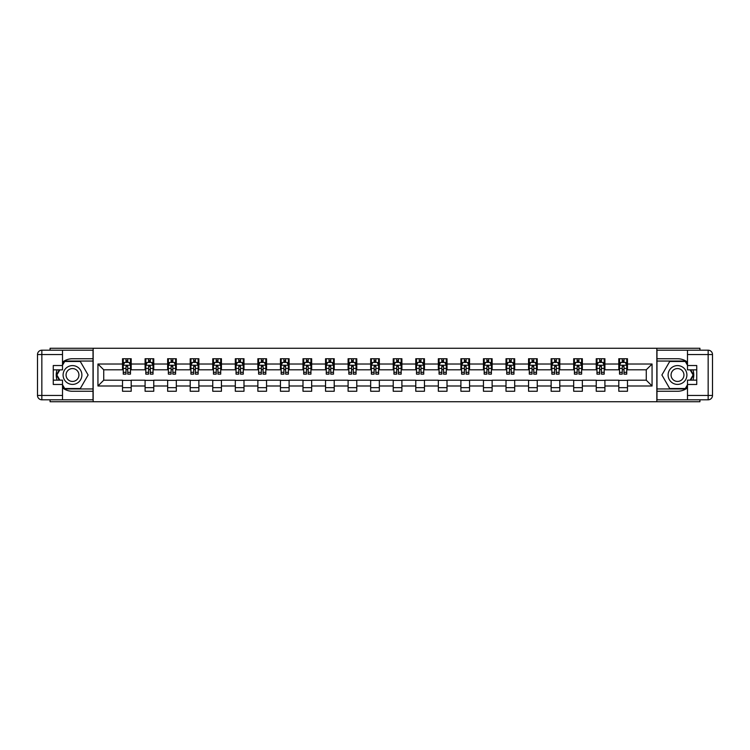 <?xml version="1.0" encoding="UTF-8"?>
<svg xmlns="http://www.w3.org/2000/svg" width="750" height="750" viewBox="0 0 750 750"><rect width="100%" height="100%" fill="white"/><g stroke="black" fill="none" stroke-linecap="round" stroke-linejoin="round"><path stroke-width="1.12" d="M50.081 399.797L50.081 401.747L699.919 401.747L699.919 399.797M699.919 350.203L699.919 348.253L656.831 348.253L656.831 401.747M656.831 348.253L50.081 348.253L50.081 350.203M93.169 401.747L93.169 348.253M627.478 364.012L627.478 358.734L618.797 358.734L618.797 364.012L604.913 364.012L604.913 358.734L596.241 358.734L596.241 364.012L582.356 364.012L582.356 358.734L573.684 358.734L573.684 364.012L559.8 364.012L559.8 358.734L551.128 358.734L551.128 364.012L537.244 364.012L537.244 358.734L528.562 358.734L528.562 364.012L514.688 364.012L514.688 358.734L506.006 358.734L506.006 364.012L492.131 364.012L492.131 358.734L483.45 358.734L483.45 364.012L469.566 364.012L469.566 358.734L460.894 358.734L460.894 364.012L447.009 364.012L447.009 358.734L438.337 358.734L438.337 364.012L424.453 364.012L424.453 358.734L415.781 358.734L415.781 364.012L401.897 364.012L401.897 358.734L393.216 358.734L393.216 364.012L379.341 364.012L379.341 358.734L370.659 358.734L370.659 364.012L356.784 364.012L356.784 358.734L348.103 358.734L348.103 364.012L334.219 364.012L334.219 358.734L325.547 358.734L325.547 364.012L311.663 364.012L311.663 358.734L302.991 358.734L302.991 364.012L289.106 364.012L289.106 358.734L280.434 358.734L280.434 364.012L266.55 364.012L266.55 358.734L257.869 358.734L257.869 364.012L243.994 364.012L243.994 358.734L235.312 358.734L235.312 364.012L221.438 364.012L221.438 358.734L212.756 358.734L212.756 364.012L198.872 364.012L198.872 358.734L190.2 358.734L190.2 364.012L176.316 364.012L176.316 358.734L167.644 358.734L167.644 364.012L153.759 364.012L153.759 358.734L145.087 358.734L145.087 364.012L131.203 364.012L131.203 358.734L122.522 358.734L122.522 364.012L97.941 364.012L97.941 385.988L103.725 380.203L122.522 380.203L122.522 391.266L131.203 391.266L131.203 380.203L145.087 380.203L145.087 391.266L153.759 391.266L153.759 380.203L167.644 380.203L167.644 391.266L176.316 391.266L176.316 380.203L190.2 380.203L190.2 391.266L198.872 391.266L198.872 380.203L212.756 380.203L212.756 391.266L221.438 391.266L221.438 380.203L235.312 380.203L235.312 391.266L243.994 391.266L243.994 380.203L257.869 380.203L257.869 391.266L266.55 391.266L266.55 380.203L280.434 380.203L280.434 391.266L289.106 391.266L289.106 380.203L302.991 380.203L302.991 391.266L311.663 391.266L311.663 380.203L325.547 380.203L325.547 391.266L334.219 391.266L334.219 380.203L348.103 380.203L348.103 391.266L356.784 391.266L356.784 380.203L370.659 380.203L370.659 391.266L379.341 391.266L379.341 380.203L393.216 380.203L393.216 391.266L401.897 391.266L401.897 380.203L415.781 380.203L415.781 391.266L424.453 391.266L424.453 380.203L438.337 380.203L438.337 391.266L447.009 391.266L447.009 380.203L460.894 380.203L460.894 391.266L469.566 391.266L469.566 380.203L483.45 380.203L483.45 391.266L492.131 391.266L492.131 380.203L506.006 380.203L506.006 391.266L514.688 391.266L514.688 380.203L528.562 380.203L528.562 391.266L537.244 391.266L537.244 380.203L551.128 380.203L551.128 391.266L559.8 391.266L559.8 380.203L573.684 380.203L573.684 391.266L582.356 391.266L582.356 380.203L596.241 380.203L596.241 391.266L604.913 391.266L604.913 380.203L618.797 380.203L618.797 391.266L627.478 391.266L627.478 380.203L646.275 380.203L646.275 369.797L627.478 369.797L627.478 364.012L652.059 364.012L652.059 385.988L627.478 385.988M618.797 385.988L604.913 385.988M596.241 385.988L582.356 385.988M573.684 385.988L559.8 385.988M551.128 385.988L537.244 385.988M528.562 385.988L514.688 385.988M506.006 385.988L492.131 385.988M483.45 385.988L469.566 385.988M460.894 385.988L447.009 385.988M438.337 385.988L424.453 385.988M415.781 385.988L401.897 385.988M393.216 385.988L379.341 385.988M370.659 385.988L356.784 385.988M348.103 385.988L334.219 385.988M325.547 385.988L311.663 385.988M302.991 385.988L289.106 385.988M280.434 385.988L266.55 385.988M257.869 385.988L243.994 385.988M235.312 385.988L221.438 385.988M212.756 385.988L198.872 385.988M190.2 385.988L176.316 385.988M167.644 385.988L153.759 385.988M145.087 385.988L131.203 385.988M122.522 385.988L97.941 385.988M618.797 364.012L618.797 369.797L604.913 369.797L604.913 364.012M596.241 364.012L596.241 369.797L582.356 369.797L582.356 364.012M573.684 364.012L573.684 369.797L559.8 369.797L559.8 364.012M551.128 364.012L551.128 369.797L537.244 369.797L537.244 364.012M528.562 364.012L528.562 369.797L514.688 369.797L514.688 364.012M506.006 364.012L506.006 369.797L492.131 369.797L492.131 364.012M483.45 364.012L483.45 369.797L469.566 369.797L469.566 364.012M460.894 364.012L460.894 369.797L447.009 369.797L447.009 364.012M438.337 364.012L438.337 369.797L424.453 369.797L424.453 364.012M415.781 364.012L415.781 369.797L401.897 369.797L401.897 364.012M393.216 364.012L393.216 369.797L379.341 369.797L379.341 364.012M370.659 364.012L370.659 369.797L356.784 369.797L356.784 364.012M348.103 364.012L348.103 369.797L334.219 369.797L334.219 364.012M325.547 364.012L325.547 369.797L311.663 369.797L311.663 364.012M302.991 364.012L302.991 369.797L289.106 369.797L289.106 364.012M280.434 364.012L280.434 369.797L266.55 369.797L266.55 364.012M257.869 364.012L257.869 369.797L243.994 369.797L243.994 364.012M235.312 364.012L235.312 369.797L221.438 369.797L221.438 364.012M212.756 364.012L212.756 369.797L198.872 369.797L198.872 364.012M190.2 364.012L190.2 369.797L176.316 369.797L176.316 364.012M167.644 364.012L167.644 369.797L153.759 369.797L153.759 364.012M145.087 364.012L145.087 369.797L131.203 369.797L131.203 364.012M122.522 364.012L122.522 369.797L103.725 369.797L97.941 364.012M103.725 369.797L103.725 380.203M652.059 385.988L646.275 380.203M646.275 369.797L652.059 364.012M122.522 362.344L123.253 362.344M126 362.344L127.734 362.344M130.481 362.344L131.203 362.344M122.522 369.647L123.253 369.647M126 369.647L127.734 369.647M130.481 369.647L131.203 369.647M122.522 380.353L131.203 380.353M122.522 387.656L131.203 387.656M145.087 380.353L153.759 380.353M145.087 387.656L153.759 387.656M145.087 362.344L145.809 362.344M148.556 362.344L150.291 362.344M153.038 362.344L153.759 362.344M145.087 369.647L145.809 369.647M148.556 369.647L150.291 369.647M153.038 369.647L153.759 369.647M167.644 380.353L176.316 380.353M167.644 387.656L176.316 387.656M167.644 362.344L168.366 362.344M171.113 362.344L172.847 362.344M175.594 362.344L176.316 362.344M167.644 369.647L168.366 369.647M171.113 369.647L172.847 369.647M175.594 369.647L176.316 369.647M190.2 380.353L198.872 380.353M190.2 387.656L198.872 387.656M190.2 362.344L190.922 362.344M193.669 362.344L195.403 362.344M198.15 362.344L198.872 362.344M190.2 369.647L190.922 369.647M193.669 369.647L195.403 369.647M198.15 369.647L198.872 369.647M212.756 380.353L221.438 380.353M212.756 387.656L221.438 387.656M212.756 362.344L213.478 362.344M216.225 362.344L217.959 362.344M220.706 362.344L221.438 362.344M212.756 369.647L213.478 369.647M216.225 369.647L217.959 369.647M220.706 369.647L221.438 369.647M235.312 380.353L243.994 380.353M235.312 387.656L243.994 387.656M235.312 362.344L236.034 362.344M238.781 362.344L240.525 362.344M243.272 362.344L243.994 362.344M235.312 369.647L236.034 369.647M238.781 369.647L240.525 369.647M243.272 369.647L243.994 369.647M257.869 380.353L266.55 380.353M257.869 387.656L266.55 387.656M257.869 362.344L258.6 362.344M261.347 362.344L263.081 362.344M265.828 362.344L266.55 362.344M257.869 369.647L258.6 369.647M261.347 369.647L263.081 369.647M265.828 369.647L266.55 369.647M280.434 380.353L289.106 380.353M280.434 387.656L289.106 387.656M280.434 362.344L281.156 362.344M283.903 362.344L285.637 362.344M288.384 362.344L289.106 362.344M280.434 369.647L281.156 369.647M283.903 369.647L285.637 369.647M288.384 369.647L289.106 369.647M302.991 380.353L311.663 380.353M302.991 387.656L311.663 387.656M302.991 362.344L303.712 362.344M306.459 362.344L308.194 362.344M310.941 362.344L311.663 362.344M302.991 369.647L303.712 369.647M306.459 369.647L308.194 369.647M310.941 369.647L311.663 369.647M325.547 380.353L334.219 380.353M325.547 387.656L334.219 387.656M325.547 362.344L326.269 362.344M329.016 362.344L330.75 362.344M333.497 362.344L334.219 362.344M325.547 369.647L326.269 369.647M329.016 369.647L330.75 369.647M333.497 369.647L334.219 369.647M348.103 380.353L356.784 380.353M348.103 387.656L356.784 387.656M348.103 362.344L348.825 362.344M351.572 362.344L353.306 362.344M356.053 362.344L356.784 362.344M348.103 369.647L348.825 369.647M351.572 369.647L353.306 369.647M356.053 369.647L356.784 369.647M370.659 380.353L379.341 380.353M370.659 387.656L379.341 387.656M370.659 362.344L371.381 362.344M374.128 362.344L375.872 362.344M378.619 362.344L379.341 362.344M370.659 369.647L371.381 369.647M374.128 369.647L375.872 369.647M378.619 369.647L379.341 369.647M393.216 380.353L401.897 380.353M393.216 387.656L401.897 387.656M393.216 362.344L393.947 362.344M396.694 362.344L398.428 362.344M401.175 362.344L401.897 362.344M393.216 369.647L393.947 369.647M396.694 369.647L398.428 369.647M401.175 369.647L401.897 369.647M415.781 380.353L424.453 380.353M415.781 387.656L424.453 387.656M415.781 362.344L416.503 362.344M419.25 362.344L420.984 362.344M423.731 362.344L424.453 362.344M415.781 369.647L416.503 369.647M419.25 369.647L420.984 369.647M423.731 369.647L424.453 369.647M438.337 380.353L447.009 380.353M438.337 387.656L447.009 387.656M438.337 362.344L439.059 362.344M441.806 362.344L443.541 362.344M446.288 362.344L447.009 362.344M438.337 369.647L439.059 369.647M441.806 369.647L443.541 369.647M446.288 369.647L447.009 369.647M460.894 380.353L469.566 380.353M460.894 387.656L469.566 387.656M460.894 362.344L461.616 362.344M464.363 362.344L466.097 362.344M468.844 362.344L469.566 362.344M460.894 369.647L461.616 369.647M464.363 369.647L466.097 369.647M468.844 369.647L469.566 369.647M483.45 380.353L492.131 380.353M483.45 387.656L492.131 387.656M483.45 362.344L484.172 362.344M486.919 362.344L488.653 362.344M491.4 362.344L492.131 362.344M483.45 369.647L484.172 369.647M486.919 369.647L488.653 369.647M491.4 369.647L492.131 369.647M506.006 380.353L514.688 380.353M506.006 387.656L514.688 387.656M506.006 362.344L506.728 362.344M509.475 362.344L511.219 362.344M513.966 362.344L514.688 362.344M506.006 369.647L506.728 369.647M509.475 369.647L511.219 369.647M513.966 369.647L514.688 369.647M528.562 380.353L537.244 380.353M528.562 387.656L537.244 387.656M528.562 362.344L529.294 362.344M532.041 362.344L533.775 362.344M536.522 362.344L537.244 362.344M528.562 369.647L529.294 369.647M532.041 369.647L533.775 369.647M536.522 369.647L537.244 369.647M551.128 380.353L559.8 380.353M551.128 387.656L559.8 387.656M551.128 362.344L551.85 362.344M554.597 362.344L556.331 362.344M559.078 362.344L559.8 362.344M551.128 369.647L551.85 369.647M554.597 369.647L556.331 369.647M559.078 369.647L559.8 369.647M573.684 380.353L582.356 380.353M573.684 387.656L582.356 387.656M573.684 362.344L574.406 362.344M577.153 362.344L578.888 362.344M581.634 362.344L582.356 362.344M573.684 369.647L574.406 369.647M577.153 369.647L578.888 369.647M581.634 369.647L582.356 369.647M596.241 380.353L604.913 380.353M596.241 387.656L604.913 387.656M596.241 362.344L596.962 362.344M599.709 362.344L601.444 362.344M604.191 362.344L604.913 362.344M596.241 369.647L596.962 369.647M599.709 369.647L601.444 369.647M604.191 369.647L604.913 369.647M618.797 380.353L627.478 380.353M618.797 387.656L627.478 387.656M618.797 362.344L619.519 362.344M622.266 362.344L624 362.344M626.747 362.344L627.478 362.344M618.797 369.647L619.519 369.647M622.266 369.647L624 369.647M626.747 369.647L627.478 369.647M127.734 360.609L126 360.609M130.481 372.319L127.734 372.319L127.734 374.128L130.481 374.128L130.481 365.316L129.028 362.419L124.697 362.419L123.253 365.316L123.253 374.128L126 374.128L126 372.319L123.253 372.319M123.253 365.316L123.253 358.734M130.481 365.316L130.481 358.734M126 362.419L126 358.734M127.734 358.734L127.734 362.419M127.734 372.319L127.734 366.394L126 366.394L126 372.319M77.194 366.863A9.403 9.403 0 0 0 64.35 370.303A9.403 9.403 0 0 0 67.791 383.137A9.403 9.403 0 0 0 80.634 379.697A9.403 9.403 0 0 0 77.194 366.863M75.713 369.431A6.431 6.431 0 0 0 66.919 371.784A6.431 6.431 0 0 0 69.272 380.569A6.431 6.431 0 0 0 78.066 378.216A6.431 6.431 0 0 0 75.713 369.431M62.513 365.241L64.688 361.481L80.297 361.481L88.106 375L80.297 388.519L64.688 388.519L62.513 384.759M59.85 380.138L56.878 375L59.85 369.862M682.209 366.863A9.403 9.403 0 0 0 669.366 370.303A9.403 9.403 0 0 0 672.806 383.137A9.403 9.403 0 0 0 685.65 379.697A9.403 9.403 0 0 0 682.209 366.863M680.728 369.431A6.431 6.431 0 0 0 671.934 371.784A6.431 6.431 0 0 0 674.288 380.569A6.431 6.431 0 0 0 683.081 378.216A6.431 6.431 0 0 0 680.728 369.431M687.488 384.759L685.312 388.519L669.703 388.519L661.894 375L669.703 361.481L685.312 361.481L687.488 365.241M690.15 369.862L693.122 375L690.15 380.138M62.513 387.853A16.266 16.266 0 0 0 72.497 391.266L93.028 391.266L93.028 399.797L41.841 399.797A4.341 4.341 0 0 1 37.5 395.466L37.5 354.534A4.341 4.341 0 0 1 41.841 350.203L62.513 350.203L62.513 369.862L53.259 369.862M62.513 350.203L93.028 350.203L93.028 358.734L72.497 358.734A16.266 16.266 0 0 0 62.513 362.147M57.056 369.862A16.266 16.266 0 0 0 57.056 380.138M93.028 391.266L93.028 358.734M53.259 380.138L62.513 380.138L62.513 399.797M62.513 365.531L53.259 365.531L53.259 384.469L62.513 384.469M93.028 361.05L64.434 361.05L62.513 364.378M62.513 385.622L64.434 388.95L93.028 388.95M59.344 369.862L56.381 375L59.344 380.138M687.488 362.147A16.266 16.266 0 0 0 677.503 358.734L656.972 358.734L656.972 350.203L708.159 350.203A4.341 4.341 0 0 1 712.5 354.534L712.5 395.466A4.341 4.341 0 0 1 708.159 399.797L687.488 399.797L687.488 380.138L696.741 380.138M687.488 399.797L656.972 399.797L656.972 391.266L677.503 391.266A16.266 16.266 0 0 0 687.488 387.853M692.944 380.138A16.266 16.266 0 0 0 692.944 369.862M656.972 358.734L656.972 391.266M696.741 369.862L687.488 369.862L687.488 350.203M687.488 384.469L696.741 384.469L696.741 365.531L687.488 365.531M656.972 388.95L685.566 388.95L687.488 385.622M687.488 364.378L685.566 361.05L656.972 361.05M690.656 380.138L693.619 375L690.656 369.862M150.291 360.609L148.556 360.609M153.038 372.319L150.291 372.319L150.291 374.128L153.038 374.128L153.038 365.316L151.594 362.419L147.253 362.419L145.809 365.316L145.809 374.128L148.556 374.128L148.556 372.319L145.809 372.319M145.809 365.316L145.809 358.734M153.038 365.316L153.038 358.734M148.556 362.419L148.556 358.734M150.291 358.734L150.291 362.419M150.291 372.319L150.291 366.394L148.556 366.394L148.556 372.319M172.847 360.609L171.113 360.609M175.594 372.319L172.847 372.319L172.847 374.128L175.594 374.128L175.594 365.316L174.15 362.419L169.809 362.419L168.366 365.316L168.366 374.128L171.113 374.128L171.113 372.319L168.366 372.319M168.366 365.316L168.366 358.734M175.594 365.316L175.594 358.734M171.113 362.419L171.113 358.734M172.847 358.734L172.847 362.419M172.847 372.319L172.847 366.394L171.113 366.394L171.113 372.319M195.403 360.609L193.669 360.609M198.15 372.319L195.403 372.319L195.403 374.128L198.15 374.128L198.15 365.316L196.706 362.419L192.366 362.419L190.922 365.316L190.922 374.128L193.669 374.128L193.669 372.319L190.922 372.319M190.922 365.316L190.922 358.734M198.15 365.316L198.15 358.734M193.669 362.419L193.669 358.734M195.403 358.734L195.403 362.419M195.403 372.319L195.403 366.394L193.669 366.394L193.669 372.319M217.959 360.609L216.225 360.609M220.706 372.319L217.959 372.319L217.959 374.128L220.706 374.128L220.706 365.316L219.262 362.419L214.922 362.419L213.478 365.316L213.478 374.128L216.225 374.128L216.225 372.319L213.478 372.319M213.478 365.316L213.478 358.734M220.706 365.316L220.706 358.734M216.225 362.419L216.225 358.734M217.959 358.734L217.959 362.419M217.959 372.319L217.959 366.394L216.225 366.394L216.225 372.319M240.525 360.609L238.781 360.609M243.272 372.319L240.525 372.319L240.525 374.128L243.272 374.128L243.272 365.316L241.819 362.419L237.487 362.419L236.034 365.316L236.034 374.128L238.781 374.128L238.781 372.319L236.034 372.319M236.034 365.316L236.034 358.734M243.272 365.316L243.272 358.734M238.781 362.419L238.781 358.734M240.525 358.734L240.525 362.419M240.525 372.319L240.525 366.394L238.781 366.394L238.781 372.319M263.081 360.609L261.347 360.609M265.828 372.319L263.081 372.319L263.081 374.128L265.828 374.128L265.828 365.316L264.384 362.419L260.044 362.419L258.6 365.316L258.6 374.128L261.347 374.128L261.347 372.319L258.6 372.319M258.6 365.316L258.6 358.734M265.828 365.316L265.828 358.734M261.347 362.419L261.347 358.734M263.081 358.734L263.081 362.419M263.081 372.319L263.081 366.394L261.347 366.394L261.347 372.319M285.637 360.609L283.903 360.609M288.384 372.319L285.637 372.319L285.637 374.128L288.384 374.128L288.384 365.316L286.941 362.419L282.6 362.419L281.156 365.316L281.156 374.128L283.903 374.128L283.903 372.319L281.156 372.319M281.156 365.316L281.156 358.734M288.384 365.316L288.384 358.734M283.903 362.419L283.903 358.734M285.637 358.734L285.637 362.419M285.637 372.319L285.637 366.394L283.903 366.394L283.903 372.319M308.194 360.609L306.459 360.609M310.941 372.319L308.194 372.319L308.194 374.128L310.941 374.128L310.941 365.316L309.497 362.419L305.156 362.419L303.712 365.316L303.712 374.128L306.459 374.128L306.459 372.319L303.712 372.319M303.712 365.316L303.712 358.734M310.941 365.316L310.941 358.734M306.459 362.419L306.459 358.734M308.194 358.734L308.194 362.419M308.194 372.319L308.194 366.394L306.459 366.394L306.459 372.319M330.75 360.609L329.016 360.609M333.497 372.319L330.75 372.319L330.75 374.128L333.497 374.128L333.497 365.316L332.053 362.419L327.712 362.419L326.269 365.316L326.269 374.128L329.016 374.128L329.016 372.319L326.269 372.319M326.269 365.316L326.269 358.734M333.497 365.316L333.497 358.734M329.016 362.419L329.016 358.734M330.75 358.734L330.75 362.419M330.75 372.319L330.75 366.394L329.016 366.394L329.016 372.319M353.306 360.609L351.572 360.609M356.053 372.319L353.306 372.319L353.306 374.128L356.053 374.128L356.053 365.316L354.609 362.419L350.269 362.419L348.825 365.316L348.825 374.128L351.572 374.128L351.572 372.319L348.825 372.319M348.825 365.316L348.825 358.734M356.053 365.316L356.053 358.734M351.572 362.419L351.572 358.734M353.306 358.734L353.306 362.419M353.306 372.319L353.306 366.394L351.572 366.394L351.572 372.319M375.872 360.609L374.128 360.609M378.619 372.319L375.872 372.319L375.872 374.128L378.619 374.128L378.619 365.316L377.166 362.419L372.834 362.419L371.381 365.316L371.381 374.128L374.128 374.128L374.128 372.319L371.381 372.319M371.381 365.316L371.381 358.734M378.619 365.316L378.619 358.734M374.128 362.419L374.128 358.734M375.872 358.734L375.872 362.419M375.872 372.319L375.872 366.394L374.128 366.394L374.128 372.319M398.428 360.609L396.694 360.609M401.175 372.319L398.428 372.319L398.428 374.128L401.175 374.128L401.175 365.316L399.731 362.419L395.391 362.419L393.947 365.316L393.947 374.128L396.694 374.128L396.694 372.319L393.947 372.319M393.947 365.316L393.947 358.734M401.175 365.316L401.175 358.734M396.694 362.419L396.694 358.734M398.428 358.734L398.428 362.419M398.428 372.319L398.428 366.394L396.694 366.394L396.694 372.319M420.984 360.609L419.25 360.609M423.731 372.319L420.984 372.319L420.984 374.128L423.731 374.128L423.731 365.316L422.288 362.419L417.947 362.419L416.503 365.316L416.503 374.128L419.25 374.128L419.25 372.319L416.503 372.319M416.503 365.316L416.503 358.734M423.731 365.316L423.731 358.734M419.25 362.419L419.25 358.734M420.984 358.734L420.984 362.419M420.984 372.319L420.984 366.394L419.25 366.394L419.25 372.319M443.541 360.609L441.806 360.609M446.288 372.319L443.541 372.319L443.541 374.128L446.288 374.128L446.288 365.316L444.844 362.419L440.503 362.419L439.059 365.316L439.059 374.128L441.806 374.128L441.806 372.319L439.059 372.319M439.059 365.316L439.059 358.734M446.288 365.316L446.288 358.734M441.806 362.419L441.806 358.734M443.541 358.734L443.541 362.419M443.541 372.319L443.541 366.394L441.806 366.394L441.806 372.319M466.097 360.609L464.363 360.609M468.844 372.319L466.097 372.319L466.097 374.128L468.844 374.128L468.844 365.316L467.4 362.419L463.059 362.419L461.616 365.316L461.616 374.128L464.363 374.128L464.363 372.319L461.616 372.319M461.616 365.316L461.616 358.734M468.844 365.316L468.844 358.734M464.363 362.419L464.363 358.734M466.097 358.734L466.097 362.419M466.097 372.319L466.097 366.394L464.363 366.394L464.363 372.319M488.653 360.609L486.919 360.609M491.4 372.319L488.653 372.319L488.653 374.128L491.4 374.128L491.4 365.316L489.956 362.419L485.616 362.419L484.172 365.316L484.172 374.128L486.919 374.128L486.919 372.319L484.172 372.319M484.172 365.316L484.172 358.734M491.4 365.316L491.4 358.734M486.919 362.419L486.919 358.734M488.653 358.734L488.653 362.419M488.653 372.319L488.653 366.394L486.919 366.394L486.919 372.319M511.219 360.609L509.475 360.609M513.966 372.319L511.219 372.319L511.219 374.128L513.966 374.128L513.966 365.316L512.512 362.419L508.181 362.419L506.728 365.316L506.728 374.128L509.475 374.128L509.475 372.319L506.728 372.319M506.728 365.316L506.728 358.734M513.966 365.316L513.966 358.734M509.475 362.419L509.475 358.734M511.219 358.734L511.219 362.419M511.219 372.319L511.219 366.394L509.475 366.394L509.475 372.319M533.775 360.609L532.041 360.609M536.522 372.319L533.775 372.319L533.775 374.128L536.522 374.128L536.522 365.316L535.078 362.419L530.737 362.419L529.294 365.316L529.294 374.128L532.041 374.128L532.041 372.319L529.294 372.319M529.294 365.316L529.294 358.734M536.522 365.316L536.522 358.734M532.041 362.419L532.041 358.734M533.775 358.734L533.775 362.419M533.775 372.319L533.775 366.394L532.041 366.394L532.041 372.319M556.331 360.609L554.597 360.609M559.078 372.319L556.331 372.319L556.331 374.128L559.078 374.128L559.078 365.316L557.634 362.419L553.294 362.419L551.85 365.316L551.85 374.128L554.597 374.128L554.597 372.319L551.85 372.319M551.85 365.316L551.85 358.734M559.078 365.316L559.078 358.734M554.597 362.419L554.597 358.734M556.331 358.734L556.331 362.419M556.331 372.319L556.331 366.394L554.597 366.394L554.597 372.319M578.888 360.609L577.153 360.609M581.634 372.319L578.888 372.319L578.888 374.128L581.634 374.128L581.634 365.316L580.191 362.419L575.85 362.419L574.406 365.316L574.406 374.128L577.153 374.128L577.153 372.319L574.406 372.319M574.406 365.316L574.406 358.734M581.634 365.316L581.634 358.734M577.153 362.419L577.153 358.734M578.888 358.734L578.888 362.419M578.888 372.319L578.888 366.394L577.153 366.394L577.153 372.319M601.444 360.609L599.709 360.609M604.191 372.319L601.444 372.319L601.444 374.128L604.191 374.128L604.191 365.316L602.747 362.419L598.406 362.419L596.962 365.316L596.962 374.128L599.709 374.128L599.709 372.319L596.962 372.319M596.962 365.316L596.962 358.734M604.191 365.316L604.191 358.734M599.709 362.419L599.709 358.734M601.444 358.734L601.444 362.419M601.444 372.319L601.444 366.394L599.709 366.394L599.709 372.319M624 360.609L622.266 360.609M626.747 372.319L624 372.319L624 374.128L626.747 374.128L626.747 365.316L625.303 362.419L620.972 362.419L619.519 365.316L619.519 374.128L622.266 374.128L622.266 372.319L619.519 372.319M619.519 365.316L619.519 358.734M626.747 365.316L626.747 358.734M622.266 362.419L622.266 358.734M624 358.734L624 362.419M624 372.319L624 366.394L622.266 366.394L622.266 372.319M130.444 365.241L123.281 365.241M123.253 362.597L124.612 362.597M129.122 362.597L130.481 362.597M126 368.447L123.253 368.447M130.481 368.447L127.734 368.447M127.734 361.528L126 361.528M62.513 354.534L41.841 354.534L41.841 395.466L62.513 395.466M37.5 354.534L41.841 354.534L41.841 350.203M41.841 399.797L41.841 395.466L37.5 395.466M687.488 395.466L708.159 395.466L708.159 354.534L687.488 354.534M712.5 395.466L708.159 395.466L708.159 399.797M708.159 350.203L708.159 354.534L712.5 354.534M153 365.241L145.847 365.241M145.809 362.597L147.169 362.597M151.678 362.597L153.038 362.597M148.556 368.447L145.809 368.447M153.038 368.447L150.291 368.447M150.291 361.528L148.556 361.528M175.556 365.241L168.403 365.241M168.366 362.597L169.725 362.597M174.234 362.597L175.594 362.597M171.113 368.447L168.366 368.447M175.594 368.447L172.847 368.447M172.847 361.528L171.113 361.528M198.112 365.241L190.959 365.241M190.922 362.597L192.281 362.597M196.791 362.597L198.15 362.597M193.669 368.447L190.922 368.447M198.15 368.447L195.403 368.447M195.403 361.528L193.669 361.528M220.678 365.241L213.516 365.241M213.478 362.597L214.838 362.597M219.347 362.597L220.706 362.597M216.225 368.447L213.478 368.447M220.706 368.447L217.959 368.447M217.959 361.528L216.225 361.528M243.234 365.241L236.072 365.241M236.034 362.597L237.394 362.597M241.913 362.597L243.272 362.597M238.781 368.447L236.034 368.447M243.272 368.447L240.525 368.447M240.525 361.528L238.781 361.528M265.791 365.241L258.628 365.241M258.6 362.597L259.959 362.597M264.469 362.597L265.828 362.597M261.347 368.447L258.6 368.447M265.828 368.447L263.081 368.447M263.081 361.528L261.347 361.528M288.347 365.241L281.194 365.241M281.156 362.597L282.516 362.597M287.025 362.597L288.384 362.597M283.903 368.447L281.156 368.447M288.384 368.447L285.637 368.447M285.637 361.528L283.903 361.528M310.903 365.241L303.75 365.241M303.712 362.597L305.072 362.597M309.581 362.597L310.941 362.597M306.459 368.447L303.712 368.447M310.941 368.447L308.194 368.447M308.194 361.528L306.459 361.528M333.459 365.241L326.306 365.241M326.269 362.597L327.628 362.597M332.137 362.597L333.497 362.597M329.016 368.447L326.269 368.447M333.497 368.447L330.75 368.447M330.75 361.528L329.016 361.528M356.025 365.241L348.863 365.241M348.825 362.597L350.184 362.597M354.694 362.597L356.053 362.597M351.572 368.447L348.825 368.447M356.053 368.447L353.306 368.447M353.306 361.528L351.572 361.528M378.581 365.241L371.419 365.241M371.381 362.597L372.741 362.597M377.259 362.597L378.619 362.597M374.128 368.447L371.381 368.447M378.619 368.447L375.872 368.447M375.872 361.528L374.128 361.528M401.137 365.241L393.975 365.241M393.947 362.597L395.306 362.597M399.816 362.597L401.175 362.597M396.694 368.447L393.947 368.447M401.175 368.447L398.428 368.447M398.428 361.528L396.694 361.528M423.694 365.241L416.541 365.241M416.503 362.597L417.863 362.597M422.372 362.597L423.731 362.597M419.25 368.447L416.503 368.447M423.731 368.447L420.984 368.447M420.984 361.528L419.25 361.528M446.25 365.241L439.097 365.241M439.059 362.597L440.419 362.597M444.928 362.597L446.288 362.597M441.806 368.447L439.059 368.447M446.288 368.447L443.541 368.447M443.541 361.528L441.806 361.528M468.806 365.241L461.653 365.241M461.616 362.597L462.975 362.597M467.484 362.597L468.844 362.597M464.363 368.447L461.616 368.447M468.844 368.447L466.097 368.447M466.097 361.528L464.363 361.528M491.372 365.241L484.209 365.241M484.172 362.597L485.531 362.597M490.041 362.597L491.4 362.597M486.919 368.447L484.172 368.447M491.4 368.447L488.653 368.447M488.653 361.528L486.919 361.528M513.928 365.241L506.766 365.241M506.728 362.597L508.088 362.597M512.606 362.597L513.966 362.597M509.475 368.447L506.728 368.447M513.966 368.447L511.219 368.447M511.219 361.528L509.475 361.528M536.484 365.241L529.322 365.241M529.294 362.597L530.653 362.597M535.163 362.597L536.522 362.597M532.041 368.447L529.294 368.447M536.522 368.447L533.775 368.447M533.775 361.528L532.041 361.528M559.041 365.241L551.887 365.241M551.85 362.597L553.209 362.597M557.719 362.597L559.078 362.597M554.597 368.447L551.85 368.447M559.078 368.447L556.331 368.447M556.331 361.528L554.597 361.528M581.597 365.241L574.444 365.241M574.406 362.597L575.766 362.597M580.275 362.597L581.634 362.597M577.153 368.447L574.406 368.447M581.634 368.447L578.888 368.447M578.888 361.528L577.153 361.528M604.153 365.241L597 365.241M596.962 362.597L598.322 362.597M602.831 362.597L604.191 362.597M599.709 368.447L596.962 368.447M604.191 368.447L601.444 368.447M601.444 361.528L599.709 361.528M626.719 365.241L619.556 365.241M619.519 362.597L620.878 362.597M625.388 362.597L626.747 362.597M622.266 368.447L619.519 368.447M626.747 368.447L624 368.447M624 361.528L622.266 361.528"/></g></svg>
